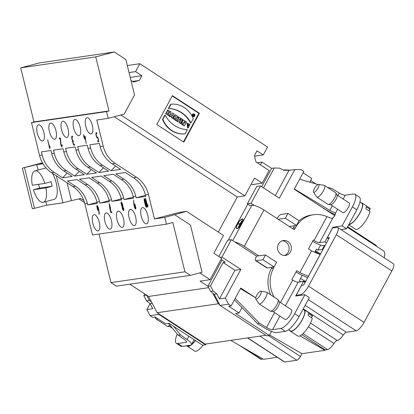 <?xml version="1.0" encoding="UTF-8"?>
<svg xmlns="http://www.w3.org/2000/svg" width="414" height="414" viewBox="0 0 414 414"><rect width="100%" height="100%" fill="white"/><g stroke="black" fill="none" stroke-linecap="round" stroke-linejoin="round"><path stroke-width="0.62" d="M42.564 140.998A8.352 3.271 75.2 0 1 37.364 133.546A8.352 3.271 75.2 0 1 38.445 124.811A8.352 3.271 75.2 0 1 43.739 132.056A8.352 3.271 75.2 0 1 42.704 140.967A8.352 3.271 75.2 0 1 42.564 140.998M41.369 151.902L50.953 150.505L51.729 153.682A27.847 25.601 81.7 0 0 63.678 170.873L72.212 176.447L62.633 177.844L54.094 172.276A27.847 25.601 -98.3 0 1 42.15 155.084L41.369 151.902M54.26 153.309L53.484 150.132L63.063 148.735L63.844 151.912A27.847 25.601 81.7 0 0 75.788 169.103L84.327 174.672L74.743 176.074L66.209 170.506A27.847 25.601 -98.3 0 1 54.26 153.309L51.729 153.682M66.375 151.54L65.593 148.362L75.177 146.96L75.959 150.137A27.847 25.601 81.7 0 0 87.903 167.334L96.441 172.902L86.857 174.304L78.318 168.736A27.847 25.601 -98.3 0 1 66.375 151.54L63.844 151.912M78.489 149.77L77.708 146.592L87.292 145.19L88.068 148.367A27.847 25.601 81.7 0 0 100.017 165.564L108.556 171.132L98.972 172.534L90.433 166.966A27.847 25.601 -98.3 0 1 78.489 149.77L75.959 150.137M90.604 148L89.822 144.822L99.401 143.42L100.183 146.597A27.847 25.601 81.7 0 0 112.132 163.794L120.665 169.362L111.087 170.759L102.548 165.191A27.847 25.601 -98.3 0 1 90.604 148L88.068 148.367M31.485 122.554L39.558 155.462A27.847 25.601 -98.3 0 0 51.502 172.654L72.89 186.605A27.847 25.601 81.7 0 1 84.834 203.797L92.488 234.981L166.433 224.171L164.772 217.417L154.469 218.923L148.476 194.492A27.847 25.601 81.7 0 0 136.527 177.301L115.144 163.349A27.847 25.601 -98.3 0 1 103.2 146.158L96.783 120.008L108.173 118.342L106.512 111.589L31.485 122.554L33.964 121.902L108.991 110.931L106.512 111.589M54.679 139.228A8.352 3.271 75.2 0 1 49.478 131.776A8.352 3.271 75.2 0 1 50.555 123.041A8.352 3.271 75.2 0 1 55.849 130.286A8.352 3.271 75.2 0 1 54.819 139.197A8.352 3.271 75.2 0 1 54.679 139.228M66.789 137.458A8.352 3.271 75.2 0 1 61.593 130.006A8.352 3.271 75.2 0 1 62.669 121.271A8.352 3.271 75.2 0 1 67.963 128.516A8.352 3.271 75.2 0 1 66.933 137.427A8.352 3.271 75.2 0 1 66.789 137.458M78.903 135.683A8.352 3.271 75.2 0 1 73.708 128.231A8.352 3.271 75.2 0 1 74.784 119.501A8.352 3.271 75.2 0 1 80.078 126.746A8.352 3.271 75.2 0 1 79.048 135.657A8.352 3.271 75.2 0 1 78.903 135.683M91.018 133.913A8.352 3.271 75.2 0 1 85.817 126.461A8.352 3.271 75.2 0 1 86.899 117.731A8.352 3.271 75.2 0 1 92.193 124.971A8.352 3.271 75.2 0 1 91.158 133.888A8.352 3.271 75.2 0 1 91.018 133.913M49.613 147.244L49.716 146.018L49.954 146.447L49.918 148.605L49.618 148.367L47.646 139.787L49.613 147.244L49.716 146.018L49.954 146.447L49.918 148.605L49.618 148.367L47.646 139.787L49.613 147.244L49.98 147.146M146.494 223.819A8.352 3.271 75.2 0 1 141.293 216.367A8.352 3.271 75.2 0 1 142.375 207.637A8.352 3.271 75.2 0 1 147.669 214.882A8.352 3.271 75.2 0 1 146.634 223.793A8.352 3.271 75.2 0 1 146.494 223.819M134.379 225.594A8.352 3.271 75.2 0 1 129.184 218.142A8.352 3.271 75.2 0 1 130.26 209.406A8.352 3.271 75.2 0 1 135.554 216.651A8.352 3.271 75.2 0 1 134.524 225.563A8.352 3.271 75.2 0 1 134.379 225.594M122.265 227.364A8.352 3.271 75.2 0 1 117.069 219.912A8.352 3.271 75.2 0 1 118.145 211.176A8.352 3.271 75.2 0 1 123.439 218.421A8.352 3.271 75.2 0 1 122.409 227.333A8.352 3.271 75.2 0 1 122.265 227.364M110.155 229.133A8.352 3.271 75.2 0 1 104.954 221.681A8.352 3.271 75.2 0 1 106.031 212.951A8.352 3.271 75.2 0 1 111.325 220.191A8.352 3.271 75.2 0 1 110.295 229.108A8.352 3.271 75.2 0 1 110.155 229.133M87.721 204.889L87.364 203.429A27.847 25.601 81.7 0 0 75.42 186.233L67.394 180.996L76.973 179.598L84.999 184.835A27.847 25.601 -98.3 0 1 96.948 202.027L97.306 203.486L87.721 204.889L97.047 202.425M145.402 194.942L145.759 196.402L136.175 197.804L135.818 196.345A27.847 25.601 81.7 0 0 123.874 179.148L115.848 173.916L125.426 172.514L133.453 177.751A27.847 25.601 -98.3 0 1 145.402 194.942L148.476 194.492M133.287 196.712L133.644 198.171L124.065 199.574L123.703 198.115A27.847 25.601 81.7 0 0 111.759 180.923L103.733 175.686L113.312 174.284L121.343 179.521A27.847 25.601 -98.3 0 1 133.287 196.712L135.818 196.345M121.173 198.487L121.53 199.941L111.951 201.344L111.594 199.884A27.847 25.601 81.7 0 0 99.645 182.693L91.618 177.456L101.202 176.053L109.229 181.291A27.847 25.601 -98.3 0 1 121.173 198.487L123.703 198.115M109.063 200.257L109.42 201.716L99.836 203.114L99.479 201.659A27.847 25.601 81.7 0 0 87.535 184.463L79.504 179.226L89.088 177.829L97.114 183.06A27.847 25.601 -98.3 0 1 109.063 200.257L111.594 199.884M98.04 230.903A8.352 3.271 75.2 0 1 92.84 223.451A8.352 3.271 75.2 0 1 93.921 214.721A8.352 3.271 75.2 0 1 99.215 221.961A8.352 3.271 75.2 0 1 98.18 230.877A8.352 3.271 75.2 0 1 98.04 230.903M145.5 205.856L144.134 200.288L144.248 198.487L145.205 200.122L146.002 202.896L146.577 205.706L146.458 207.497L145.5 205.856L144.134 200.288L144.248 198.487L145.205 200.122L146.002 202.896L146.577 205.706L146.458 207.497L145.5 205.856L145.764 205.784M147.513 205.753L147.617 204.526L147.86 204.961L147.819 207.114L147.519 206.876L145.552 198.301L147.513 205.753L147.617 204.526L147.86 204.961L147.819 207.114L147.519 206.876L145.552 198.301L147.513 205.753L147.881 205.654M144.719 293.914L143.793 295.632L146.691 295.203L148.6 296.45L151.555 302.07L149.397 300.378L146.685 295.208L129.83 284.206M270.678 294.804A27.847 25.601 -98.3 0 1 271.398 268.463L272.05 267.258M262.916 259.723L256.137 260.716A5.801 1.775 123.1 0 1 255.64 260.629L266.745 267.874A5.801 1.775 -56.9 0 0 267.242 267.956L274.021 266.968L262.916 259.723L265.483 254.977L256.551 256.1L231.379 239.685L221.971 257.089L240.85 269.4L225.345 298.075L228.554 304.181L231.141 305.874L240.767 288.072L255.738 297.837M300.714 281.841L299.291 280.77L302.241 275.315M314.702 252.266L316.399 249.124L317.88 250.092L320.612 245.047M334.693 215.58L294.23 189.193L303.855 171.391L301.263 169.704L294.846 169.533L279.346 198.208L260.468 185.891L251.055 203.295L254.538 205.567A10.21 2.531 28.4 0 1 263.961 209.981L294.313 229.775L295.384 227.798L293.21 228.119A27.847 25.601 -98.3 0 1 294.685 225.697M292.838 228.813L293.21 228.119M298.949 220.869A27.847 25.601 -98.3 0 1 311.39 215.047L313.564 214.731A27.847 25.601 81.7 0 0 295.384 227.798M307.711 277.649L301.464 274.984A7.426 1.842 28.4 0 1 297.097 272.65L296.036 271.962M205.913 344.013L205.494 344.79L202.601 345.214L168.917 323.246L165.481 323.748L155.121 316.984L152.678 317.341L150.085 315.654L146.882 309.548L150.085 303.612M205.494 344.79L158.857 314.371L158.427 313.558L205.266 344.106L265.798 335.257M151.555 302.07L157.149 312.72L158.427 313.558M305.739 281.297L305.201 281.085L304.647 282.11M305.201 281.085L300.771 281.737M263.501 187.868L274.244 167.991L271.625 168.374L261.715 186.704M221.024 259.428L225.299 262.217L223.13 262.533L210.503 285.877L207.885 286.26L222.039 260.09M199.693 272.893L210.079 279.667L200.045 281.137L207.89 286.255L210.597 291.43L214.188 294.25L216.812 293.868L219.472 298.934L225.345 298.075M214.188 294.25L220.057 305.423L266.694 335.842L269.312 335.459L235.633 313.491L239.064 312.989L228.704 306.231L231.141 305.874M260.468 185.891L256.758 186.435L247.349 203.838L251.055 203.295M274.244 167.991L279.678 168.136L283.647 170.252L288.972 170.392L294.846 169.533M328.685 238.862L327.21 237.895L329.378 237.579L303.716 285.044L301.542 285.36L296.196 295.249L297.112 295.844M337.777 227.498A9.284 2.836 123.1 0 1 336.323 234.743L391.846 270.958A9.284 2.836 123.1 0 0 393.3 263.713L337.777 227.498A9.284 2.836 123.1 0 0 336.986 227.364L332.556 228.011L327.21 237.895M336.323 234.743L308.518 286.162A9.284 2.836 123.1 0 1 300.626 294.602L296.196 295.249M391.846 270.958L364.041 322.377A9.284 2.836 123.1 0 1 356.149 330.817L346.389 332.245A4.642 1.418 -56.9 0 0 343.351 334.993A9.284 2.836 123.1 0 1 337.224 340.505A4.642 1.418 -56.9 0 0 333.969 343.527A9.284 2.836 123.1 0 1 327.526 349.571L325.176 349.913L324.964 350.311L301.909 353.68L300.414 356.449A4.176 1.278 123.1 0 1 296.864 360.247L284.749 362.017A4.176 1.278 123.1 0 1 284.392 361.955L247.551 337.927M210.597 291.43L213.22 291.047L216.812 293.868M210.503 285.877L213.22 291.047M223.13 262.533L234.971 270.259L219.472 298.934M231.379 239.685L227.674 240.223L218.871 256.509M220.16 257.353L221.971 257.089M240.85 269.4L234.971 270.259M228.554 304.181L220.057 305.423M301.806 334.672L325.176 349.913M299.984 335.852L324.964 350.311M269.581 334.967L301.909 353.68M347.651 226.748L376.124 245.321A4.176 1.278 123.1 0 1 376.352 246.164M334.812 214.323L334.279 215.311M310.681 180.535L315.892 183.935M146.882 309.548L152.756 308.689L150.096 303.622L146.504 300.802L149.397 300.378M146.504 300.802L143.793 295.632M150.096 303.622L152.207 303.312M277.235 357.287L263.49 359.3L230.8 340.375M262.988 359.005L261.353 359.248A9.284 2.836 123.1 0 1 260.561 359.109L240.042 345.726M158.857 314.371L150.085 315.654M271.512 331.397L269.312 335.459M241.962 307.633L239.064 312.989M325.156 245.388L324.447 245.492L322.309 249.445L322.848 249.658M320.762 253.513L319.981 253.627L315.535 250.729M317.88 250.092L322.309 249.445M324.447 245.492L323.996 245.554A10.21 2.531 28.4 0 1 312.617 241.295M347.372 227.265L383.576 250.879A20.886 6.386 123.1 0 1 384.208 257.782M303.079 172.835L311.778 178.506L309.801 182.17M275.341 195.594L288.972 170.392M249.756 205.406L247.349 203.838M249.942 205.525L251.841 205.251A10.21 2.531 28.4 0 1 254.538 205.567M44.826 183.397L32.302 185.229A16.244 6.36 75.2 0 1 34.973 170.858A16.244 6.36 75.2 0 1 44.826 183.397L51.02 181.767A16.244 6.36 75.2 0 1 52.123 186.269L45.933 187.904A16.244 6.36 75.2 0 1 43.258 202.275L53.996 199.439A16.244 6.36 -104.8 0 0 57.215 189.467A16.244 6.36 -104.8 0 0 52.438 173.264M46.068 167.96A16.244 6.36 -104.8 0 0 45.706 168.027L34.973 170.858M43.258 202.275A16.244 6.36 75.2 0 1 33.405 189.736L39.599 188.101A16.244 6.36 75.2 0 1 38.983 185.855A16.244 6.36 75.2 0 1 38.631 184.302M45.933 187.904L33.405 189.736M39.599 188.101L52.123 186.269M45.809 201.602L46.689 205.189L62.959 202.813L71.425 200.578L67.068 182.807M42.968 163.742L36.742 164.653L38.067 170.04M62.959 202.813L56.335 175.805M42.621 163.152A6.96 0.285 -13.8 0 0 39.014 164.058L36.742 164.653M78.934 198.896L84.492 202.524M83.773 200.371L80.57 198.497A12.534 0.512 166.2 0 1 71.343 200.599M47.506 205.07L32.359 208.811L22.372 168.094L36.825 164.28A12.534 0.512 -13.8 0 1 42.456 162.857M39.014 164.058L22.372 168.094M38.994 163.965A6.96 0.285 166.2 0 1 42.575 163.064M24.54 167.779L34.528 208.496M192.815 115.242L193.571 114.461L192.867 115.542M193.561 114.45L193.83 116.06L193.229 115.697M193.183 115.93L193.83 116.06A0.931 0.859 81.7 0 0 194.171 115.408M193.98 114.725A0.931 0.859 81.7 0 0 193.364 114.367M171.546 117.762L173.005 118.425L173.859 113.721L172.71 112.975L169.062 116.143L170.056 116.789L170.941 116.22L172.064 116.95L171.701 117.007L171.546 117.762L173.005 118.425M170.765 116.396L171.701 117.007M179.065 122.668L180.432 123.268L182.533 119.382L181.534 118.725L181.172 118.782L179.065 122.668L180.432 123.268M199.408 113.276L183.8 142.147L156.777 124.521L172.39 95.65L199.408 113.276L198.87 113.353L183.428 141.904M198.87 113.353L172.219 95.97M162.469 119.444L164.772 115.185L165.134 115.128A28.152 25.88 81.7 0 0 187.34 129.618L185.037 133.877L184.675 133.929A23.727 21.813 -98.3 0 1 162.469 119.444L162.831 119.392L165.134 115.128M176.302 120.577L175.194 119.853L175.339 118.197L175.06 118.016L174.361 119.31L172.995 118.709L175.101 114.818L175.458 114.766C177.86 115.967 178.17 117.183 176.39 118.425L176.302 120.577L175.94 120.629L174.832 119.905L174.946 118.228M184.396 122.751L185.141 121.369L186.471 121.949L184.37 125.84L182.734 125.059L182.921 122.974M184.37 125.84L183.097 125.007L183.345 122.187L182.15 124.391L180.825 123.817L182.926 119.925L184.572 120.712L184.333 123.481L185.503 121.318M189.472 125.349L187.702 124.283L187.485 126.601L188.127 125.421L189.126 126.073L188.091 127.993L187.728 128.045L186.988 123.144L190 124.366L189.11 125.401L187.526 124.329M187.221 126.472L188.127 125.421M193.478 113.886L193.115 113.943A1.371 1.258 81.7 0 0 192.07 115.48A1.371 1.258 81.7 0 0 193.514 116.655L193.876 116.603A1.371 1.258 81.7 0 0 194.715 114.497A1.371 1.258 81.7 0 0 192.427 115.428A1.371 1.258 81.7 0 0 193.876 116.603M168.384 108.499A28.333 26.046 -98.3 0 1 190.585 122.984L190.947 122.927L193.266 118.658A23.65 21.74 81.7 0 0 171.054 104.178L170.692 104.23L168.384 108.499L168.746 108.447A28.333 26.046 -98.3 0 1 190.947 122.927M179.624 119.02L180.53 119.32L181.027 118.399L178.087 116.769L177.59 117.69L178.372 118.202L176.768 121.167L177.777 121.825L178.134 121.773L179.738 118.802L180.53 119.32M167.68 113.172L168.524 113.721L167.696 115.252L169.062 115.853L171.163 111.966L169.797 111.361L169.15 112.567M170.159 111.309L169.393 112.727L168.307 112.018L169.072 110.6L167.706 110L165.605 113.886L166.971 114.487L167.799 112.96L168.886 113.669L168.524 113.721M108.173 118.342L124.159 114.124L134.529 94.946L125.83 59.492L114.316 51.983L95.732 56.884L108.991 110.931M120.852 114.999L244.865 195.889L237.269 197.002L218.307 232.068M114.233 116.743L237.269 197.002M244.865 195.889L254.486 178.092L262.259 183.159L252.229 184.628L251.288 184.013M262.259 183.159L269.105 170.506L255.966 161.931L254.403 155.566L256.97 150.815L263.263 154.919L267.537 147.011L139.839 63.715L135.559 71.627L141.852 75.731L139.285 80.476L133.448 82.019L130.959 80.394M210.079 279.667L221.63 258.31L213.857 253.239L223.477 235.442L186.548 211.352L164.772 217.417M190.378 275.351L184.934 271.801L110.988 282.612L116.432 286.162L190.378 275.351L202.058 272.272L190.466 225.025L174.76 214.783M186.548 211.352L178.951 212.465L154.469 218.923M185.037 133.877A23.727 21.813 -98.3 0 1 162.831 119.392M175.997 116.287L176.085 117.338L175.546 117.121L175.997 116.287M175.878 116.505L175.893 117.322M175.194 119.853L174.832 119.905M175.339 118.197L174.977 118.249M174.361 119.31L172.995 118.709M173.357 118.658L175.458 114.766M183.097 125.007L182.734 125.059M182.15 124.391L180.825 123.817M181.187 123.76L183.288 119.874M188.091 127.993L187.351 123.087M194.42 115.729A0.931 0.859 81.7 0 0 193.54 114.321A0.931 0.859 81.7 0 0 192.826 115.371A0.931 0.859 81.7 0 0 194.42 115.729M171.054 104.178L168.746 108.447M181.534 118.725L179.428 122.616M178.45 116.717L177.59 117.69M177.953 117.638L178.734 118.15L178.372 118.202M178.734 118.15L177.13 121.116L176.768 121.167M177.13 121.116L178.134 121.773M172.126 115.03L171.965 115.749M172.581 114.564L172.271 115.951L171.634 115.532L172.581 114.564M172.71 112.975L169.062 116.143M169.424 116.086L170.418 116.738M172.064 116.95L171.908 117.711M168.068 109.943L165.967 113.834L165.605 113.886M165.967 113.834L166.971 114.487M168.886 113.669L167.696 115.252M168.058 115.195L169.062 115.853M193.705 114.875L193.561 115.154M193.602 115.604L193.897 115.558M193.545 115.879L193.343 115.553M193.617 115.511L192.96 115.739M193.266 115.692L192.996 115.522M193.198 115.206L193.343 114.932M99.836 203.114L109.161 200.655M111.951 201.344L121.271 198.886M124.065 199.574L133.386 197.116M136.175 197.804L145.5 195.341M79.224 171.344L74.743 176.074M115.563 166.03L111.087 170.759M103.448 167.799L98.972 172.534M91.334 169.574L86.857 174.304M166.433 224.171L172.829 222.484L184.934 271.801M67.109 173.114L62.633 177.844M282.959 169.885L290.711 170.138M260.422 164.839L261.922 162.06L257.218 162.749M254.558 156.192L263.263 154.919M127.315 65.547L139.839 63.715M129.039 72.579L135.559 71.627M33.964 121.902L20.7 67.849L39.283 62.949L114.316 51.983M20.7 67.849L95.732 56.884M132.583 81.454L139.285 80.476M130.229 77.428L141.852 75.731M110.988 282.612L99.065 234.019M190.642 345.188A12.415 3.793 123.1 0 1 188.536 346.135A12.415 3.793 123.1 0 1 187.475 345.954L187.097 345.711M195.377 340.499A12.415 3.793 123.1 0 1 191.506 344.541M203.124 345.136A12.762 3.902 123.1 0 1 201.054 347.584A12.762 3.902 123.1 0 1 194.725 351.098L187.283 346.244A12.762 3.902 -56.9 0 0 188.375 346.43A12.762 3.902 -56.9 0 0 193.617 342.73A12.762 3.902 -56.9 0 0 195.47 340.562M186.838 345.747A12.762 3.902 -56.9 0 0 187.283 346.244M157.662 318.645A6.96 2.127 123.1 0 1 156.068 318.956L167.173 326.201A6.96 2.127 -56.9 0 0 167.494 326.31L169.999 326.579A5.801 1.775 -56.9 0 0 170.232 326.568A5.801 1.775 -56.9 0 0 170.878 326.33M167.494 326.31A6.96 2.127 -56.9 0 0 169.838 325.062M156.068 318.956A6.96 2.127 123.1 0 1 155.866 318.749L154.753 317.041M182.212 346.425A16.244 4.968 123.1 0 1 180.82 346.187L176.38 343.289A16.244 4.968 -56.9 0 0 177.766 343.527L182.212 346.425L190.497 345.214A11.142 2.763 28.4 0 0 191.413 344.717A11.142 2.763 28.4 0 0 187.071 339.542L188.856 336.251M177.239 334.082A16.244 4.968 -56.9 0 0 176.38 343.289M168.405 323.318L177.963 334.967L184.344 339.48A5.568 1.382 28.4 0 1 186.512 342.067A5.568 1.382 28.4 0 1 186.057 342.316L177.766 343.527M173.445 326.196L180.695 335.035L177.963 334.967M180.695 335.035L187.071 339.542M261.922 162.06L271.62 168.384M148.6 296.45L208.625 287.673M219.627 304.611L218.349 303.772L212.755 293.122M157.149 312.72L218.349 303.772M242.066 221.335L239.442 225.92L242.066 221.335M242.055 222.271L240.534 224.828L242.055 222.271M237.253 228.326A5.335 1.63 123.1 0 1 236.798 228.249A5.335 1.63 123.1 0 1 237.631 224.083A5.335 1.63 123.1 0 1 242.63 219.306A5.335 1.63 123.1 0 1 241.45 224.077A5.335 1.63 123.1 0 1 237.253 228.326M238.309 227.095L242.118 220.315L240.229 223.55L238.221 223.839L238.04 224.181L240.048 223.886L238.309 227.095M326.517 242.868L324.98 241.864L319.556 242.661A4.642 1.149 28.4 0 1 314.045 240.508L313.305 240.027L308.492 248.923L311.556 250.92L320.125 254.574A8.818 2.189 28.4 0 1 320.177 254.594M308.414 276.35A8.818 2.189 -151.6 0 0 308.368 276.329L299.793 272.676L296.729 270.678L291.917 279.579L292.662 280.061A4.642 1.149 -151.6 0 0 298.168 282.213L303.591 281.416L295.679 296.051L304.901 294.706L294.633 313.688L299.079 316.586A16.244 4.968 123.1 0 1 285.262 331.355L276.976 332.566A11.142 2.763 28.4 0 1 264.95 328.157L257.694 323.774L259.267 323.08L235.193 298.38M311.556 250.92L299.793 272.676M285.262 331.355L280.821 328.457L272.536 329.668A5.568 1.382 28.4 0 1 266.523 327.464L259.267 323.08M240.462 288.636L255.733 297.857M304.901 294.706L309.341 297.604L299.079 316.586M335.216 214.473A11.142 2.763 28.4 0 1 328.255 211.083L322.014 207.316M335.449 213.013L334.647 212.491A5.568 1.382 28.4 0 1 329.823 210.39L294.354 188.96M327.2 187.216L331.981 188.603L339.237 192.986A5.568 1.382 -151.6 0 0 345.25 195.191L353.535 193.98A16.244 4.968 -56.9 0 1 354.922 194.218A16.244 4.968 -56.9 0 1 352.376 206.897L342.114 225.884L332.892 227.229L324.98 241.864M354.922 194.218L359.368 197.116A16.244 4.968 123.1 0 1 356.821 209.794L346.554 228.782L340.991 229.594M305.134 282.42L303.591 281.416M271.398 268.463L273.566 268.143L274.503 266.078M258.719 255.785L244.286 246.366A10.21 2.531 -151.6 0 0 234.862 241.952M290.473 251.888A7.524 6.914 -98.3 0 1 285.562 255.417A7.524 6.914 -98.3 0 1 281.008 254.382A7.524 6.914 -98.3 0 1 277.659 246.428A7.524 6.914 -98.3 0 1 283.388 240.529A7.524 6.914 -98.3 0 1 290.183 243.867A7.524 6.914 -98.3 0 1 290.473 251.888M273.566 268.143A27.847 25.601 81.7 0 0 274.208 297.107M334.647 212.491L335.49 213.241A3.483 1.066 123.1 0 1 332.923 217.94L331.391 218.39L326.946 216.651A27.847 25.601 81.7 0 0 313.564 214.731M237.093 228.626A5.687 1.739 -56.9 0 0 241.564 224.093A5.687 1.739 -56.9 0 0 242.816 219.016A5.687 1.739 -56.9 0 0 237.496 224.103A5.687 1.739 -56.9 0 0 236.606 228.544A5.687 1.739 -56.9 0 0 237.093 228.626M228.316 240.13L247.789 204.123M276.966 218.463A5.801 1.775 123.1 0 1 281.158 214.436L287.942 213.448L285.375 218.194L296.476 225.439L289.609 226.442M278.503 219.197L285.375 218.194M287.942 213.448L299.043 220.688L296.476 225.439M274.021 266.968L276.588 262.222L265.483 254.977M255.64 260.629A5.801 1.775 123.1 0 1 256.551 256.1M336.986 194.984L349.219 202.963A5.801 1.775 123.1 0 1 348.309 207.492A5.801 1.775 123.1 0 1 342.88 212.682L330.646 204.702M346.554 228.782L342.114 225.884M333.803 227.824L332.892 227.229M279.243 301.775L291.477 309.755A5.801 1.775 123.1 0 1 290.566 314.283A5.801 1.775 123.1 0 1 285.137 319.473L272.904 311.494M280.821 328.457A16.244 4.968 -56.9 0 0 294.633 313.688M299.627 179.215L317.973 184.541M257.694 323.774L234.391 299.865M284.418 255.479A7.524 6.914 81.7 0 0 289.06 247.303A7.524 6.914 81.7 0 0 282.27 240.793M236.658 228.119A5.687 1.739 -56.9 0 0 236.818 228.621M242.977 219.177A5.687 1.739 -56.9 0 0 242.454 219.234M242.63 219.306L242.997 219.549A5.335 1.63 123.1 0 1 243.137 219.679M237.341 228.564A5.335 1.63 123.1 0 1 237.165 228.492L236.798 228.249M238.221 223.839L238.583 224.098M240.208 223.845L238.593 224.083M255.692 298.147A4.642 1.418 -56.9 0 0 255.811 298.913A4.642 1.418 -56.9 0 0 259.671 295.938A4.642 1.418 -56.9 0 0 260.836 291.208A4.642 1.418 -56.9 0 0 257.803 293.65A4.642 1.418 -56.9 0 0 255.692 298.147M260.836 291.208L266.456 292.124A6.96 2.127 123.1 0 1 266.73 292.227A6.96 2.127 123.1 0 1 264.706 299.224A6.96 2.127 123.1 0 1 259.123 303.892A6.96 2.127 123.1 0 1 258.916 303.685L255.811 298.913M259.123 303.892L270.223 311.131A6.96 2.127 -56.9 0 0 270.544 311.245A6.96 2.127 -56.9 0 0 275.812 306.464A6.96 2.127 -56.9 0 0 278.063 299.72A6.96 2.127 -56.9 0 0 277.83 299.472L266.73 292.227M270.544 311.245L273.054 311.509A5.801 1.775 -56.9 0 0 277.442 307.53A5.801 1.775 -56.9 0 0 279.315 301.909L278.063 299.72M304.285 309.796L311.726 314.65A12.762 3.902 123.1 0 1 312.435 316.182L308.368 313.522A12.762 3.902 -56.9 0 1 308.176 315.613L312.249 318.268A12.762 3.902 123.1 0 1 305.553 330.858A12.762 3.902 123.1 0 1 297.78 336.033L290.338 331.179A12.762 3.902 -56.9 0 0 291.43 331.366A12.762 3.902 -56.9 0 0 301.47 321.197A12.762 3.902 -56.9 0 0 304.285 309.796A12.762 3.902 -56.9 0 0 303.338 309.594M312.435 316.182L311.152 317.554M302.981 309.361L304.093 310.091A12.415 3.793 123.1 0 1 301.356 321.176A12.415 3.793 123.1 0 1 291.591 331.071A12.415 3.793 123.1 0 1 290.53 330.889L288.646 329.663M289.769 330.393A12.762 3.902 -56.9 0 0 290.338 331.179M313.434 191.351A4.642 1.418 -56.9 0 0 313.553 192.117A4.642 1.418 -56.9 0 0 317.414 189.146A4.642 1.418 -56.9 0 0 318.578 184.411A4.642 1.418 -56.9 0 0 315.546 186.859A4.642 1.418 -56.9 0 0 313.434 191.351M318.578 184.411L324.198 185.332A6.96 2.127 123.1 0 1 324.472 185.436A6.96 2.127 123.1 0 1 322.449 192.427A6.96 2.127 123.1 0 1 316.865 197.1A6.96 2.127 123.1 0 1 316.658 196.888L313.553 192.117M316.865 197.1L327.966 204.34A6.96 2.127 -56.9 0 0 328.286 204.449A6.96 2.127 -56.9 0 0 333.555 199.672A6.96 2.127 -56.9 0 0 335.806 192.929A6.96 2.127 -56.9 0 0 335.573 192.681L324.472 185.436M328.286 204.449L330.796 204.718A5.801 1.775 -56.9 0 0 335.185 200.738A5.801 1.775 -56.9 0 0 337.058 195.113L335.806 192.929M348.816 224.595A12.762 3.902 -56.9 0 0 349.173 224.574A12.762 3.902 -56.9 0 0 359.212 214.405A12.762 3.902 -56.9 0 0 362.027 203.005L369.469 207.859A12.762 3.902 123.1 0 1 370.178 209.386L366.111 206.731A12.762 3.902 -56.9 0 1 365.919 208.822L369.992 211.476A12.762 3.902 123.1 0 1 363.295 224.067A12.762 3.902 123.1 0 1 355.522 229.242L348.707 224.797M370.178 209.386L368.895 210.762M359.957 202.068L361.836 203.295A12.415 3.793 123.1 0 1 359.098 214.385A12.415 3.793 123.1 0 1 349.333 224.274A12.415 3.793 123.1 0 1 348.976 224.3M362.027 203.005A12.762 3.902 -56.9 0 0 361.08 202.803M144.512 200.93L146.245 206.596L145.159 200.837L144.47 199.388L144.512 200.93L146.235 206.596L145.159 200.837L144.47 199.388L144.512 200.93M147.068 206.379L146.665 206.508M97.218 208.63L96.798 206.105L97.099 205.38L98.299 207.528L99.329 212.967L99.044 214.426L98.801 210.731L97.797 210.198L97.218 208.63M97.259 207.693L97.828 209.536L98.594 209.831L97.688 206.633L97.316 206.281L97.259 207.693M109.684 207.74L109.172 203.988L109.208 203.61L109.451 204.045L110.445 208.097L110.843 211.771L111.718 211.642L111.94 212.542L110.9 212.698L110.662 212.278L109.684 207.74M59.238 138.095L60.284 137.94L60.522 138.374L61.029 144.833L61.748 146.126L61.94 144.698L62.178 145.128L61.971 147.027L60.77 144.869L60.268 138.876L59.461 138.995L59.238 138.095M122.528 203.998L122.927 206.736L123.631 208.501L123.833 210.126L123.532 210.85L122.332 208.692L122.151 206.85L121.224 204.19L121.023 202.565L121.323 201.841L122.528 203.998M71.995 139.497L71.575 136.972L71.876 136.247L72.393 136.17L72.636 136.604L72.616 137.07L71.912 137.577L72.036 138.555L72.605 140.393L73.48 141.143L73.019 142.085L73.49 144L74.385 144.279L74.603 145.179L74.085 145.257L73.459 144.662L71.995 139.497M121.483 204.149L122.43 206.343L122.487 204.935L121.918 203.093L121.545 202.741L121.364 203.176L121.483 204.149M83.649 136.392L83.907 136.356L83.597 134.534L84.171 136.315L84.953 136.201L85.191 136.63L86.2 143.482L84.999 137.127L84.389 137.215L84.704 139.037L83.649 136.392M134.446 206.933L133.779 204.216L133.696 200.029L133.939 203.729L134.943 204.262L135.947 208.351L135.647 209.075L135.026 208.49L134.446 206.933M134.152 204.63L135.425 208.175L135.264 205.867L134.917 204.925L134.152 204.63M96.224 135.952L95.805 133.432L96.1 132.703L96.622 132.63L96.86 133.06L96.845 133.531L96.141 134.038L96.265 135.016L96.835 136.853L97.968 137.562L98.832 141.635L97.921 141.769L97.678 141.34L97.699 140.869L98.48 140.755L97.818 138.053L96.804 137.515L96.224 135.952M47.879 140.191L47.646 139.787M122.466 207.678L123.31 209.95L123.025 207.595L122.647 207.243L122.466 207.678M145.785 198.699L145.552 198.301M100.183 146.597L103.2 146.158M39.558 155.462L42.15 155.084M84.834 203.797L87.364 203.429M96.948 202.027L99.479 201.659M308.518 286.162L364.041 322.377M300.626 294.602L301.542 295.198M308.27 299.586L356.149 330.817M305.154 305.346L346.389 332.245M343.351 334.993L303.26 308.844M308.414 326.858L333.969 343.527M310.505 323.08L337.224 340.505M303.038 333.601L327.526 349.571M268.432 335.588L300.414 356.449M259.878 336.127L296.864 360.247M247.763 337.896L284.749 362.017M245.243 348.738L261.353 359.248M112.132 163.794L115.144 163.349M133.453 177.751L136.527 177.301M75.788 169.103L78.318 168.736M87.903 167.334L90.433 166.966M100.017 165.564L102.548 165.191M97.114 183.06L99.645 182.693M109.229 181.291L111.759 180.923M121.343 179.521L123.874 179.148M63.678 170.873L66.209 170.506M51.502 172.654L54.094 172.276M72.89 186.605L75.42 186.233M84.999 184.835L87.535 184.463M186.471 341.545L186.057 342.316M308.368 276.329L320.125 254.574M292.662 280.061L280.48 302.582M326.946 216.651L314.045 240.508M263.961 209.981L244.286 246.366M232.74 240.57L251.841 205.251M256.137 260.716L267.242 267.956M335.49 213.241L337.638 209.267M343.175 199.02L345.25 195.191M319.556 242.661L332.923 217.94M356.821 209.794L352.376 206.897M285.412 305.801L298.168 282.213M272.536 329.668L279.895 316.058M339.237 192.986L337.85 195.548M332.313 205.789L329.823 210.39M274.57 312.58L266.523 327.464M146.189 205.049L146.452 204.977M145.159 200.837L145.417 200.769M144.134 200.288L144.408 200.216M147.519 206.876L147.834 206.793M49.618 148.367L49.934 148.284M315.173 251.396L319.903 254.481M169.849 326.563L172.467 328.266M194.13 339.687L191.413 344.717M304.792 281.147L300.574 278.394M144.46 199.393L145.288 199.175"/></g></svg>
